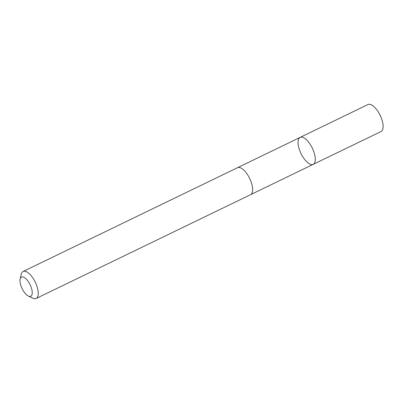 <?xml version="1.0" encoding="UTF-8"?>
<svg xmlns="http://www.w3.org/2000/svg" width="403" height="403" viewBox="0 0 403 403"><rect width="100%" height="100%" fill="white"/><g stroke="black" fill="none" stroke-linecap="round" stroke-linejoin="round"><path stroke-width="0.6" d="M315.02 161.779A14.987 6.262 64.2 0 1 313.207 164.353A14.987 6.262 64.2 0 1 301.041 153.598A14.987 6.262 64.2 0 1 300.149 137.378A14.987 6.262 64.2 0 1 310.693 145.166A14.987 6.262 64.2 0 1 315.02 161.779A14.987 6.262 64.2 0 1 313.207 164.353L381.036 131.524A14.992 6.262 -115.8 0 0 382.85 128.95A14.992 6.262 -115.8 0 0 381.142 117.56A14.992 6.262 -115.8 0 0 378.991 113.122A14.992 6.262 -115.8 0 0 367.974 104.543L300.149 137.378A14.987 6.262 64.2 0 1 310.693 145.166A14.987 6.262 64.2 0 1 315.02 161.779M28.401 296.094L32.865 298.2A14.992 6.262 -115.8 0 0 36.189 298.457L250.56 194.684A14.992 6.262 -115.8 0 0 249.664 178.464A14.992 6.262 -115.8 0 0 237.498 167.703L23.127 271.476A14.992 6.262 -115.8 0 0 21.314 274.05A14.992 6.262 -115.8 0 0 21.263 274.242L20.15 279.052A10.664 4.453 -115.8 0 0 22.11 288.619A10.664 4.453 -115.8 0 0 28.401 296.094A10.664 4.453 -115.8 0 0 30.18 284.845A10.664 4.453 -115.8 0 0 20.185 278.916A10.664 4.453 -115.8 0 0 20.15 279.052M36.189 298.457A14.992 6.262 -115.8 0 0 35.298 282.236A14.992 6.262 -115.8 0 0 23.127 271.476M380.125 115.263L378.991 113.122M380.22 115.268L381.142 117.56M250.742 194.589L313.207 164.353M237.689 167.618L300.149 137.378"/></g></svg>
